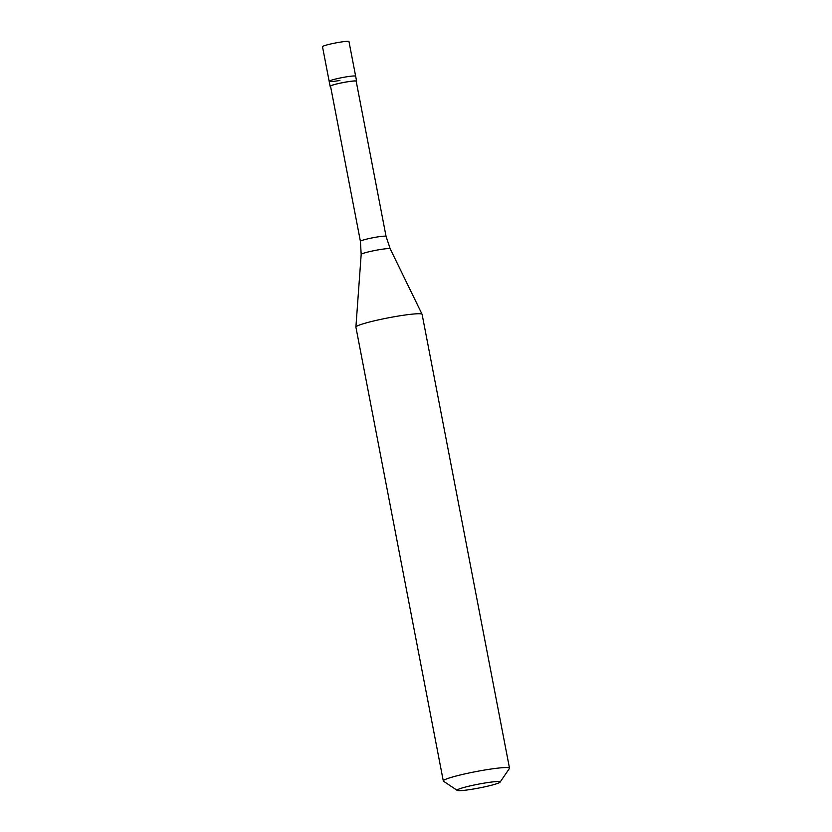 <?xml version="1.0" encoding="UTF-8"?>
<svg xmlns="http://www.w3.org/2000/svg" width="832" height="832" viewBox="0 0 832 832"><rect width="100%" height="100%" fill="white"/><g stroke="black" fill="none" stroke-linecap="round" stroke-linejoin="round"><path stroke-width="1.25" d="M356.606 81.172L348.982 41.6A13.489 1.196 169.1 0 0 338.25 42.474A13.489 1.196 -10.9 0 0 322.494 46.696L329.17 81.328A13.489 1.196 -10.9 0 1 344.916 77.095A13.489 1.196 169.1 0 1 355.649 76.222A13.489 1.196 169.1 0 0 344.916 77.095A13.489 1.196 -10.9 0 0 329.17 81.328L330.117 86.268A13.489 1.196 -10.9 0 1 345.873 82.046A13.489 1.196 169.1 0 1 356.606 81.172A13.489 1.196 169.1 0 1 356.242 81.546M339.903 80.454A13.489 1.196 -10.9 0 1 329.17 81.328M386.069 236.402L356.19 81.255A13.062 1.165 169.1 0 0 345.79 82.098A13.062 1.165 -10.9 0 0 330.533 86.195L360.412 241.342A13.062 1.165 -10.9 0 1 375.669 237.245A13.062 1.165 169.1 0 1 386.069 236.402L390.218 248.851A14.789 1.31 169.1 0 0 378.456 249.829A14.789 1.31 -10.9 0 0 361.182 254.436L355.898 327.07A33.717 2.995 -10.9 0 1 395.283 316.566A33.717 2.995 169.1 0 1 422.094 314.319A33.717 2.995 169.1 0 1 422.115 314.382L509.506 768.186A33.717 2.995 169.1 0 0 482.664 770.37A33.717 2.995 -10.9 0 0 443.29 780.936A33.717 2.995 -10.9 0 0 443.466 781.175L457.215 790.4A21.913 1.945 -10.9 0 1 482.695 783.38A21.913 1.945 169.1 0 1 500.084 782.142L509.423 768.477A33.717 2.995 169.1 0 0 509.506 768.186M457.215 790.4A21.913 1.945 -10.9 0 0 474.542 788.83A21.913 1.945 169.1 0 0 500.084 782.142M443.29 780.936L355.898 327.132A33.717 2.995 -10.9 0 1 355.898 327.07M390.218 248.851L422.094 314.319M360.412 241.342L361.182 254.436"/></g></svg>
